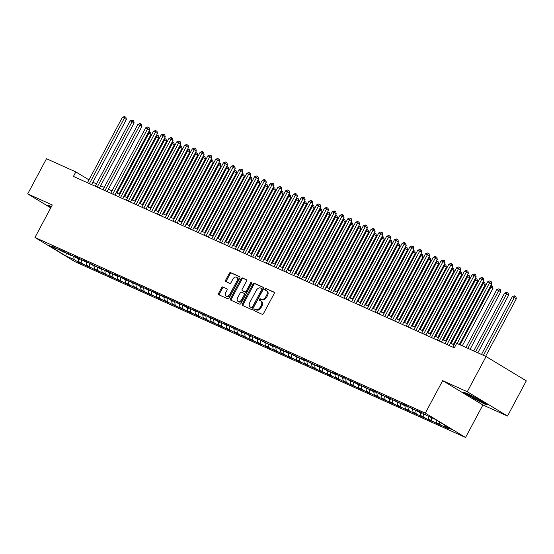 <?xml version="1.0" encoding="UTF-8"?>
<svg xmlns="http://www.w3.org/2000/svg" width="554" height="554" viewBox="0 0 554 554"><rect width="100%" height="100%" fill="white"/><g stroke="black" fill="none" stroke-linecap="round" stroke-linejoin="round"><path stroke-width="0.83" d="M253.94 309.617A0.879 0.582 -58.8 0 0 254.064 310.628L262.167 314.277A1.26 0.831 -58.8 0 0 263.524 313.516L274.168 293.585A1.26 0.831 -58.8 0 0 274.05 292.166A1.26 0.831 -58.8 0 0 273.995 292.131L265.885 288.482A0.879 0.582 -58.8 0 0 265.061 290.033L266.107 290.504A4.023 2.666 -58.8 0 1 266.294 290.608A4.023 2.666 -58.8 0 1 266.654 295.15L265.768 296.812A4.023 2.666 -58.8 0 1 261.44 299.257L260.387 298.779A0.879 0.582 -58.8 0 0 259.563 300.33L260.609 300.801A4.023 2.666 -58.8 0 1 260.796 300.905A4.023 2.666 -58.8 0 1 261.156 305.448L260.269 307.11A4.023 2.666 -58.8 0 1 255.941 309.554L254.888 309.077A0.879 0.582 -58.8 0 0 253.94 309.617M261.433 301.3A4.023 2.666 -58.8 0 1 261.62 301.397A4.023 2.666 -58.8 0 1 261.98 305.94L261.093 307.602A4.023 2.666 -58.8 0 1 256.758 310.046L255.713 309.575A0.879 0.582 -58.8 0 0 254.674 310.905M274.258 292.38L266.709 288.98A0.879 0.582 -58.8 0 0 265.671 290.31M266.931 291.002A4.023 2.666 -58.8 0 1 267.118 291.099A4.023 2.666 -58.8 0 1 267.478 295.642L266.592 297.304A4.023 2.666 -58.8 0 1 262.257 299.749L261.211 299.278A0.879 0.582 -58.8 0 0 260.172 300.607M222.957 286.951A1.26 0.831 -58.8 0 0 221.607 287.713L218.622 293.308A1.26 0.831 -58.8 0 0 218.733 294.728A1.26 0.831 -58.8 0 0 218.795 294.756L227.798 298.807A1.26 0.831 -58.8 0 0 229.148 298.045L239.792 278.115A1.26 0.831 -58.8 0 0 239.681 276.695A1.26 0.831 -58.8 0 0 239.619 276.661L230.616 272.61A1.26 0.831 -58.8 0 0 229.266 273.378L225.658 280.13A1.26 0.831 -58.8 0 0 225.769 281.55A1.26 0.831 -58.8 0 0 225.831 281.584L229.681 283.316A1.26 0.831 -58.8 0 0 231.039 282.554L232.825 279.202A3.366 2.23 -58.8 0 1 236.606 277.242A3.366 2.23 -58.8 0 1 236.904 281.037L229.903 294.16A3.366 2.23 -58.8 0 1 226.122 296.12A3.366 2.23 -58.8 0 1 225.817 292.325L226.988 290.137A1.26 0.831 -58.8 0 0 226.87 288.717A1.26 0.831 -58.8 0 0 226.815 288.682L223.781 287.45A1.26 0.831 -58.8 0 0 222.431 288.212L219.439 293.807A1.26 0.831 -58.8 0 0 219.349 295.005M73.426 176.428L454.308 347.836L456.718 343.321L486.066 356.527L467.271 391.726L442.667 380.653L425.32 413.139L34.957 237.472L52.305 204.98L27.7 193.907L46.494 158.714L75.836 171.92L73.426 176.428M242.347 303.987A1.26 0.831 -58.8 0 0 242.465 305.406A1.26 0.831 -58.8 0 0 242.52 305.434L251.523 309.485A1.26 0.831 -58.8 0 0 252.88 308.723L263.524 288.793A1.26 0.831 -58.8 0 0 263.406 287.374A1.26 0.831 -58.8 0 0 263.351 287.339L254.348 283.288A1.26 0.831 -58.8 0 0 252.991 284.057L242.347 303.987L243.171 304.485A1.26 0.831 -58.8 0 0 243.074 305.683M239.66 304.146L230.658 300.095A1.26 0.831 -58.8 0 1 230.596 300.067A1.26 0.831 -58.8 0 1 230.485 298.648L241.129 278.717A1.26 0.831 -58.8 0 1 242.479 277.949L246.336 279.687A1.26 0.831 -58.8 0 1 246.392 279.715A1.26 0.831 -58.8 0 1 246.509 281.134L242.188 289.223A1.26 0.831 -58.8 0 0 242.306 290.635A1.26 0.831 -58.8 0 0 242.361 290.67L244.916 291.82A1.26 0.831 -58.8 0 0 246.274 291.058L250.768 282.644A0.879 0.582 -58.8 0 1 251.835 283.122L241.018 303.384A1.26 0.831 -58.8 0 1 239.66 304.146M425.32 413.139L465.554 437.466L75.192 261.793L34.957 237.472M444.225 426.144L443.934 426.691L448.601 428.789L444.128 426.081L452.673 429.932L434.938 419.205L426.386 415.361L421.913 412.654L417.245 410.556L421.726 413.263L418.616 411.864L409.475 407.058L413.949 409.766L406.366 405.66L401.705 403.561L406.179 406.262L403.07 404.863L393.929 400.064L398.402 402.765L390.819 398.665L386.159 396.56L390.632 399.268L387.523 397.869L378.382 393.063L382.856 395.771L375.273 391.664L370.612 389.566L375.086 392.274L371.976 390.875L362.835 386.069L367.309 388.776L359.726 384.67L355.066 382.572L359.539 385.279L351.956 381.173L347.289 379.075L351.762 381.775L344.179 377.676L339.519 375.577L343.992 378.278L336.41 374.179L331.742 372.08L336.223 374.781L333.113 373.382L323.972 368.576L328.446 371.284L320.863 367.177L316.196 365.079L320.676 367.787L317.567 366.388L308.426 361.582L312.899 364.29L305.316 360.183L300.649 358.085L305.129 360.793L302.02 359.394L292.879 354.588L297.353 357.295L289.77 353.189L285.102 351.091L289.583 353.791L286.473 352.392L277.332 347.593L281.806 350.294L274.223 346.195L269.563 344.096L274.036 346.797L270.927 345.398L261.786 340.592L266.259 343.3L258.676 339.193L254.016 337.095L258.489 339.803L250.907 335.696L246.239 333.598L250.713 336.306L243.13 332.199L238.469 330.101L242.943 332.809L235.36 328.702L230.693 326.604L235.166 329.311L227.583 325.205L222.923 323.107L227.396 325.807L219.813 321.708L215.146 319.61L219.619 322.31L212.037 318.211L207.376 316.105L211.85 318.813L204.267 314.707L199.599 312.608L204.08 315.316L196.49 311.209L191.829 309.111L196.303 311.819L188.72 307.712L184.053 305.614L188.533 308.322L180.943 304.215L176.283 302.117L180.756 304.825L173.173 300.718L168.506 298.62L172.987 301.321L165.397 297.221L160.736 295.123L165.21 297.823L157.627 293.724L152.959 291.626L157.44 294.326L149.85 290.227L145.19 288.122L149.663 290.829L142.08 286.723L137.413 284.624L141.893 287.332L134.303 283.226L129.643 281.127L134.116 283.835L126.534 279.728L121.873 277.63L126.347 280.338L118.764 276.231L114.096 274.133L118.57 276.841L115.461 275.442L110.987 272.734L106.326 270.636L110.8 273.337L107.691 271.938L98.55 267.139L103.023 269.84L99.914 268.441L90.78 263.642L95.253 266.342L92.144 264.944L87.67 262.236L83.003 260.138L87.477 262.845L79.894 258.739L75.233 256.641L79.707 259.348L76.597 257.949L67.456 253.143L71.93 255.851L68.821 254.452L64.347 251.745L59.687 249.646L64.16 252.354L51.91 246.149L56.39 248.857L57.076 248.545M443.934 426.691L436.351 422.584L435.984 419.835M436.455 422.647L436.164 423.187L440.825 425.285L436.351 422.584M436.164 423.187L428.581 419.087L428.187 416.172M428.678 419.149L428.387 419.69L433.055 421.788L428.581 419.087M428.387 419.69L420.805 415.59L420.41 412.668M420.908 415.652L420.618 416.192L425.278 418.291L420.805 415.59M420.618 416.192L413.035 412.086L412.64 409.171M413.132 412.148L412.841 412.695L417.508 414.794L413.035 412.086M412.841 412.695L405.258 408.589L404.863 405.673M405.362 408.651L405.071 409.198L409.731 411.297L405.258 408.589M405.071 409.198L397.488 405.092L397.093 402.176M397.585 405.154L397.294 405.701L401.962 407.799L397.488 405.092M397.294 405.701L389.711 401.595L389.317 398.679M389.815 401.657L389.524 402.204L394.185 404.302L389.711 401.595M389.524 402.204L381.941 398.097L381.547 395.182M382.045 398.16L381.754 398.7L386.415 400.805L381.941 398.097M381.754 398.7L374.165 394.6L373.777 391.685M374.269 394.663L373.978 395.203L378.645 397.301L374.165 394.6M373.978 395.203L366.395 391.103L366 388.188M366.499 391.166L366.208 391.706L370.868 393.804L366.395 391.103M366.208 391.706L358.618 387.606L358.23 384.684M358.722 387.661L358.431 388.209L363.099 390.307L358.618 387.606M358.431 388.209L350.848 384.102L350.453 381.187M350.952 384.164L350.661 384.711L355.322 386.81L350.848 384.102M350.661 384.711L343.071 380.605L342.684 377.69M343.175 380.667L342.884 381.214L347.552 383.313L343.071 380.605M342.884 381.214L335.302 377.108L334.907 374.192M335.405 377.17L335.115 377.717L339.775 379.815L335.302 377.108M335.115 377.717L327.525 373.611L327.137 370.695M327.629 373.673L327.338 374.22L332.005 376.318L327.525 373.611M327.338 374.22L319.755 370.114L319.36 367.198M319.859 370.176L319.568 370.716L324.228 372.821L319.755 370.114M319.568 370.716L311.978 366.616L311.59 363.701M312.082 366.679L311.791 367.219L316.459 369.317L311.978 366.616M311.791 367.219L304.208 363.119L303.814 360.197M304.312 363.182L304.021 363.722L308.682 365.82L304.208 363.119M304.021 363.722L296.438 359.615L296.044 356.7M296.535 359.678L296.245 360.225L300.912 362.323L296.438 359.615M296.245 360.225L288.662 356.118L288.267 353.203M288.766 356.18L288.475 356.728L293.135 358.826L288.662 356.118M288.475 356.728L280.892 352.621L280.497 349.706M280.989 352.683L280.698 353.23L285.365 355.329L280.892 352.621M280.698 353.23L273.115 349.124L272.72 346.208M273.219 349.186L272.928 349.733L277.589 351.832L273.115 349.124M272.928 349.733L265.345 345.627L264.951 342.711M265.442 345.689L265.151 346.236L269.819 348.334L265.345 345.627M265.151 346.236L257.568 342.13L257.174 339.214M257.672 342.192L257.381 342.732L262.042 344.83L257.568 342.13M257.381 342.732L249.799 338.632L249.404 335.717M249.896 338.695L249.605 339.235L254.272 341.333L249.799 338.632M249.605 339.235L242.022 335.135L241.634 332.213M242.126 335.191L241.835 335.738L246.495 337.836L242.022 335.135M241.835 335.738L234.252 331.631L233.857 328.716M234.356 331.694L234.065 332.241L238.726 334.339L234.252 331.631M234.065 332.241L226.475 328.134L226.087 325.219M226.579 328.197L226.288 328.744L230.956 330.842L226.475 328.134M226.288 328.744L218.705 324.637L218.311 321.722M218.809 324.699L218.518 325.246L223.179 327.345L218.705 324.637M218.518 325.246L210.929 321.14L210.541 318.225M211.032 321.202L210.742 321.749L215.409 323.848L210.929 321.14M210.742 321.749L203.159 317.643L202.764 314.727M203.263 317.705L202.972 318.245L207.632 320.351L203.159 317.643M202.972 318.245L195.382 314.146L194.994 311.23M195.486 314.208L195.195 314.748L199.862 316.846L195.382 314.146M195.195 314.748L187.612 310.649L187.217 307.733M187.716 310.711L187.425 311.251L192.086 313.349L187.612 310.649M187.425 311.251L179.835 307.151L179.448 304.229M179.939 307.207L179.648 307.754L184.316 309.852L179.835 307.151M179.648 307.754L172.065 303.647L171.671 300.732M172.169 303.71L171.879 304.257L176.539 306.355L172.065 303.647M171.879 304.257L164.296 300.15L163.901 297.235M164.393 300.213L164.102 300.76L168.769 302.858L164.296 300.15M164.102 300.76L156.519 296.653L156.124 293.738M156.623 296.715L156.332 297.263L160.992 299.361L156.519 296.653M156.332 297.263L148.749 293.156L148.354 290.241M148.846 293.218L148.555 293.765L153.223 295.864L148.749 293.156M148.555 293.765L140.972 289.659L140.578 286.743M141.076 289.721L140.785 290.261L145.446 292.367L140.972 289.659M140.785 290.261L133.202 286.162L132.808 283.246M133.299 286.224L133.008 286.764L137.676 288.863L133.202 286.162M133.008 286.764L125.426 282.665L125.031 279.742M125.529 282.727L125.239 283.267L129.899 285.365L125.426 282.665M125.239 283.267L117.656 279.161L117.261 276.245M117.753 279.223L117.462 279.77L122.129 281.868L117.656 279.161M117.462 279.77L109.879 275.663L109.484 272.748M109.983 275.726L109.692 276.273L114.353 278.371L109.879 275.663M109.692 276.273L102.109 272.166L101.714 269.251M102.213 272.229L101.922 272.776L106.583 274.874L102.109 272.166M101.922 272.776L94.332 268.669L93.945 265.754M94.436 268.732L94.145 269.279L98.813 271.377L94.332 268.669M94.145 269.279L86.562 265.172L86.168 262.257M86.666 265.234L86.376 265.781L91.036 267.88L86.562 265.172M86.376 265.781L78.786 261.675L78.398 258.76M78.89 261.737L78.599 262.277L83.266 264.376L78.786 261.675M78.599 262.277L74.125 259.577L65.573 255.726L47.838 245.007L56.39 248.857M64.16 252.354L64.846 252.049M74.125 259.577L73.668 256.177M65.573 255.726L66.695 253.164M71.93 255.851L72.622 255.546M81.895 263.074L81.438 259.674M79.707 259.348L80.392 259.043M89.672 266.571L89.215 263.171M87.477 262.845L88.169 262.541M97.442 270.068L96.985 266.668M95.253 266.342L95.939 266.038M105.218 273.565L104.761 270.172M103.023 269.84L103.716 269.535M112.988 277.062L112.531 273.669M110.8 273.337L111.486 273.032M120.765 280.566L120.308 277.166M118.57 276.841L119.262 276.536M128.535 284.063L128.078 280.663M126.347 280.338L127.032 280.033M136.312 287.561L135.855 284.16M134.116 283.835L134.802 283.53M144.082 291.058L143.625 287.658M141.893 287.332L142.579 287.027M151.858 294.555L151.394 291.155M149.663 290.829L150.349 290.525M159.628 298.052L159.171 294.652M157.44 294.326L158.125 294.022M167.405 301.549L166.941 298.156M165.21 297.823L165.895 297.519M175.175 305.046L174.718 301.653M172.987 301.321L173.672 301.016M182.945 308.55L182.488 305.15M180.756 304.825L181.442 304.52M190.721 312.047L190.264 308.647M188.533 308.322L189.219 308.017M198.491 315.545L198.034 312.144M196.303 311.819L196.989 311.514M206.268 319.042L205.811 315.642M204.08 315.316L204.765 315.011M214.038 322.539L213.581 319.139M211.85 318.813L212.535 318.508M221.815 326.036L221.358 322.643M219.619 322.31L220.312 322.006M229.585 329.533L229.127 326.14M227.396 325.807L228.082 325.503M237.361 333.03L236.904 329.637M235.166 329.311L235.859 329M245.131 336.534L244.674 333.134M242.943 332.809L243.628 332.504M252.908 340.031L252.451 336.631M250.713 336.306L251.405 336.001M260.678 343.528L260.221 340.128M258.489 339.803L259.175 339.498M268.455 347.026L267.998 343.625M266.259 343.3L266.952 342.995M276.224 350.523L275.767 347.123M274.036 346.797L274.722 346.492M284.001 354.02L283.537 350.627M281.806 350.294L282.492 349.989M291.771 357.517L291.314 354.124M289.583 353.791L290.268 353.487M299.548 361.021L299.084 357.621M297.353 357.295L298.038 356.991M307.318 364.518L306.861 361.118M305.129 360.793L305.815 360.488M315.087 368.015L314.63 364.615M312.899 364.29L313.585 363.985M322.864 371.512L322.407 368.112M320.676 367.787L321.362 367.482M330.634 375.01L330.177 371.609M328.446 371.284L329.131 370.979M338.411 378.507L337.954 375.106M336.223 374.781L336.908 374.476M346.181 382.004L345.724 378.611M343.992 378.278L344.678 377.973M353.958 385.501L353.5 382.108M351.762 381.775L352.455 381.471M361.727 389.005L361.27 385.605M359.539 385.279L360.225 384.975M369.504 392.502L369.047 389.102M367.309 388.776L368.001 388.472M377.274 395.999L376.817 392.599M375.086 392.274L375.771 391.969M385.051 399.496L384.594 396.096M382.856 395.771L383.548 395.466M392.821 402.993L392.364 399.593M390.632 399.268L391.318 398.963M400.597 406.491L400.14 403.097M398.402 402.765L399.095 402.46M408.367 409.988L407.91 406.594M406.179 406.262L406.865 405.957M416.144 413.492L415.687 410.092M413.949 409.766L414.634 409.454M423.914 416.989L423.457 413.589M421.726 413.263L422.411 412.959M431.691 420.486L431.296 417.571M439.461 423.983L439.163 421.76M27.7 193.907L50.767 207.854M442.667 380.653L482.908 404.974L507.506 416.047L467.271 391.726M507.506 416.047L526.3 380.847L486.066 356.527M482.908 404.974L465.554 437.466M96.493 183.88L92.864 182.211M88.986 179.87L75.836 171.92M454.051 344.789L450.416 343.148M446.282 341.285L442.639 339.65M438.505 337.788L434.869 336.153M430.735 334.291L427.092 332.656M422.958 330.793L419.323 329.159M415.188 327.296L411.546 325.655M407.412 323.799L403.776 322.158M399.642 320.302L395.999 318.661M391.865 316.805L388.229 315.164M384.095 313.301L380.453 311.667M376.325 309.804L372.683 308.169M368.549 306.307L364.906 304.672M360.779 302.809L357.136 301.168M353.002 299.312L349.359 297.671M345.232 295.815L341.589 294.174M337.455 292.318L333.813 290.677M329.685 288.821L326.043 287.18M321.909 285.317L318.273 283.683M314.139 281.82L310.496 280.185M306.362 278.323L302.726 276.688M298.592 274.826L294.95 273.184M290.815 271.328L287.18 269.687M283.046 267.831L279.403 266.19M275.269 264.334L271.633 262.693M267.499 260.83L263.856 259.196M259.722 257.333L256.087 255.699M251.952 253.836L248.31 252.202M244.182 250.339L240.54 248.698M236.406 246.842L232.763 245.2M228.636 243.344L224.993 241.703M220.859 239.847L217.216 238.206M213.089 236.35L209.447 234.709M205.312 232.846L201.67 231.212M197.543 229.349L193.9 227.715M189.766 225.852L186.13 224.218M181.996 222.355L178.353 220.714M174.219 218.858L170.584 217.216M166.449 215.361L162.807 213.719M158.673 211.863L155.037 210.222M150.903 208.359L147.26 206.725M143.126 204.862L139.49 203.228M135.356 201.365L131.713 199.731M127.579 197.868L123.944 196.234M119.809 194.371L116.167 192.73M112.033 190.874L108.397 189.233M104.263 187.377L100.62 185.735M444.128 426.081L443.934 424.641M472.839 398.042L484.916 404.185L487.845 404.794L478.691 399.268L466.62 393.125L463.691 392.516L472.978 397.793M51.543 206.407L47.36 205.16L51.023 207.376M91.819 184.711L93.079 182.342M263.614 287.588L255.165 283.786A1.26 0.831 -58.8 0 0 253.815 284.548L243.171 304.485M251.516 307.56A0.879 0.582 -58.8 0 0 252.458 307.027L261.8 289.527A0.879 0.582 -58.8 0 0 261.682 288.516L260.574 288.018A4.023 2.666 -58.8 0 0 256.246 290.462L249.854 302.422A4.023 2.666 -58.8 0 0 250.214 306.964A4.023 2.666 -58.8 0 0 250.408 307.061L252.333 308.059A0.879 0.582 -58.8 0 0 253.282 307.518L252.458 307.027M261.765 288.565L262.506 289.008A0.879 0.582 -58.8 0 1 262.624 290.026L253.282 307.518M250.865 307.338A4.023 2.666 -58.8 0 0 251.038 307.456A4.023 2.666 -58.8 0 0 251.225 307.56L250.408 307.061M252.333 308.059L251.225 307.56M246.599 279.929L243.303 278.447A1.26 0.831 -58.8 0 0 241.946 279.209L231.309 299.146A1.26 0.831 -58.8 0 0 231.212 300.344M243.067 291.099A1.26 0.831 -58.8 0 0 243.123 291.134A1.26 0.831 -58.8 0 0 243.185 291.169L245.741 292.318A1.26 0.831 -58.8 0 0 247.091 291.549L251.585 283.136L250.768 282.644M251.966 282.699A0.879 0.582 -58.8 0 0 251.585 283.136M237.714 297.609A3.366 2.23 -58.8 0 0 238.012 301.404A3.366 2.23 -58.8 0 0 241.793 299.444L244.266 294.818A1.26 0.831 -58.8 0 0 244.148 293.398A1.26 0.831 -58.8 0 0 244.092 293.371L241.537 292.221A1.26 0.831 -58.8 0 0 240.18 292.983L237.714 297.609M238.012 301.404L238.836 301.902A3.366 2.23 -58.8 0 0 242.617 299.943L241.793 299.444M244.203 293.44L244.91 293.869A1.26 0.831 -58.8 0 1 244.972 293.897A1.26 0.831 -58.8 0 1 245.083 295.317L242.617 299.943M227.078 288.932L223.781 287.45M226.122 296.12L226.939 296.619A3.366 2.23 -58.8 0 0 230.72 294.659L229.903 294.16M236.606 277.242L237.424 277.741A3.366 2.23 -58.8 0 1 237.728 281.536L230.72 294.659M239.889 276.91L231.44 273.108A1.26 0.831 -58.8 0 0 230.083 273.87L226.475 280.629A1.26 0.831 -58.8 0 0 226.385 281.834M485.609 356.319L516.328 298.779L514.278 297.54L512.332 296.667L481.474 354.463M483.413 355.336L514.278 297.54L515.088 296.182L515.913 296.681L516.328 298.779M512.332 296.667L514.313 295.836L515.088 296.182M459.335 344.498L491.696 283.89L489.639 282.651L457.14 343.515M487.7 281.778L489.681 280.94L490.456 281.293L489.639 282.651L487.7 281.778L452.791 347.15M490.456 281.293L491.28 281.792L491.696 283.89M477.832 352.822L508.558 295.282L504.562 293.17L473.698 350.966M475.644 351.838L506.501 294.042L507.319 292.685L508.143 293.184L508.558 295.282M504.562 293.17L506.543 292.339L507.319 292.685M470.062 349.325L500.781 291.785L498.732 290.545L496.786 289.673L465.928 347.469M467.867 348.341L498.732 290.545L499.549 289.188L500.366 289.687L500.781 291.785M496.786 289.673L498.766 288.842L499.549 289.188M449.149 345.516L483.919 280.393L481.869 279.154L446.96 344.526M479.923 278.274L481.904 277.443L482.686 277.796L481.869 279.154L479.923 278.274L445.014 343.653M482.686 277.796L483.504 278.295L483.919 280.393M441.379 342.012L476.149 276.896L474.092 275.657L439.19 341.029M472.153 274.777L474.134 273.946L474.91 274.299L474.092 275.657L472.153 274.777L437.244 340.156M474.91 274.299L475.734 274.791L476.149 276.896M473.559 396.657A8.331 0.499 -151.9 0 0 468.608 394.483A8.331 0.499 -151.9 0 0 474.182 398.077A8.331 0.499 -151.9 0 0 483.22 402.287A8.331 0.499 -151.9 0 0 477.596 398.783A8.331 0.499 -151.9 0 0 474.03 396.893M486.924 404.24L484.757 403.79L473.054 397.841L464.536 392.689M51.162 207.12L48.205 205.333M462.285 345.828L493.012 288.288L490.193 286.702M460.097 344.844L490.955 287.048L491.772 285.691L492.596 286.189L493.012 288.288M490.899 285.379L491.772 285.691M453.366 344.477L485.235 284.791L482.416 283.205M451.178 343.494L483.185 283.551L484.002 282.194L484.819 282.685L485.235 284.791M483.123 281.882L484.002 282.194M433.602 338.515L468.372 273.399L466.323 272.152L431.414 337.531M464.377 271.28L466.357 270.449L467.14 270.802L466.323 272.152L464.377 271.28L429.468 336.659M467.14 270.802L467.957 271.294L468.372 273.399M425.832 335.018L460.603 269.902L458.546 268.655L423.644 334.034M456.607 267.783L458.587 266.952L459.363 267.298L458.546 268.655L456.607 267.783L421.698 333.162M459.363 267.298L460.187 267.797L460.603 269.902M445.596 340.98L477.465 281.293L474.646 279.708M443.401 339.997L475.408 280.054L476.225 278.697L477.049 279.188L477.465 281.293M475.353 278.385L476.225 278.697M418.055 331.521L452.826 266.398L450.776 265.158L415.867 330.537M448.83 264.286L450.817 263.455L451.593 263.801L450.776 265.158L448.83 264.286L413.928 329.658M451.593 263.801L452.41 264.3L452.826 266.398M437.819 337.483L469.688 277.796L466.87 276.211M435.631 336.493L467.638 276.55L468.455 275.2L469.273 275.691L469.688 277.796M467.576 274.888L468.455 275.2M410.285 328.023L445.056 262.901L442.999 261.661L408.097 327.04M441.06 260.789L443.041 259.958L443.816 260.304L442.999 261.661L441.06 260.789L406.151 326.161M443.816 260.304L444.64 260.802L445.056 262.901M430.049 333.986L461.918 274.292L459.1 272.713M427.854 332.996L459.862 273.053L460.679 271.695L461.503 272.194L461.918 274.292M459.806 271.391L460.679 271.695M402.509 324.526L437.279 259.404L435.229 258.164L400.32 323.536M433.283 257.291L435.271 256.46L436.046 256.807L435.229 258.164L433.283 257.291L398.381 322.663M436.046 256.807L436.864 257.305L437.279 259.404M422.273 330.482L454.141 270.795L451.33 269.216M420.084 329.498L452.092 269.556L452.909 268.198L453.726 268.697L454.141 270.795M452.029 267.894L452.909 268.198M394.739 321.029L429.509 255.906L427.459 254.667L392.551 320.039M425.514 253.794L427.494 252.956L428.27 253.31L427.459 254.667L425.514 253.794L390.605 319.166M428.27 253.31L429.094 253.808L429.509 255.906M414.503 326.985L446.372 267.298L443.553 265.712M412.315 326.001L444.315 266.058L445.132 264.701L445.956 265.2L446.372 267.298M444.26 264.39L445.132 264.701M386.962 317.525L421.733 252.409L419.683 251.17L384.774 316.542M417.737 250.29L419.724 249.459L420.5 249.812L419.683 251.17L417.737 250.29L382.835 315.669M420.5 249.812L421.317 250.304L421.733 252.409M406.726 323.488L438.595 263.801L435.783 262.215M404.538 322.504L436.545 262.561L437.362 261.204L438.179 261.703L438.595 263.801M436.49 260.892L437.362 261.204M379.192 314.028L413.963 248.912L411.913 247.673L377.004 313.045M409.967 246.793L411.947 245.962L412.723 246.315L411.913 247.673L409.967 246.793L375.058 312.172M412.723 246.315L413.547 246.807L413.963 248.912M398.956 319.99L430.825 260.304L428.007 258.718M396.768 319.007L428.768 259.064L429.585 257.707L430.41 258.206L430.825 260.304M428.713 257.395L429.585 257.707M371.415 310.531L406.193 245.415L404.136 244.169L369.227 309.548M402.19 243.296L404.178 242.465L404.953 242.818L404.136 244.169L402.19 243.296L367.288 308.675M404.953 242.818L405.77 243.31L406.193 245.415M391.179 316.493L423.048 256.807L420.237 255.221M388.991 315.51L420.998 255.567L421.816 254.21L422.633 254.702L423.048 256.807M420.943 253.898L421.816 254.21M363.646 307.034L398.416 241.918L396.366 240.671L361.457 306.05M394.42 239.799L396.401 238.968L397.176 239.314L396.366 240.671L394.42 239.799L359.511 305.178M397.176 239.314L398.001 239.813L398.416 241.918M383.41 312.996L415.278 253.31L412.46 251.724M381.221 312.013L413.229 252.07L414.039 250.713L414.863 251.204L415.278 253.31M413.166 250.401L414.039 250.713M355.876 303.537L390.646 238.414L388.589 237.174L353.681 302.553M386.65 236.302L388.631 235.471L389.407 235.817L388.589 237.174L386.65 236.302L351.742 301.674M389.407 235.817L390.231 236.316L390.646 238.414M375.633 309.499L407.502 249.812L404.69 248.227M373.444 308.509L405.452 248.566L406.269 247.209L407.086 247.707L407.502 249.812M405.396 246.904L406.269 247.209M348.099 300.039L382.869 234.917L380.82 233.677L345.911 299.056M378.874 232.805L380.854 231.974L381.637 232.32L380.82 233.677L378.874 232.805L343.965 298.177M381.637 232.32L382.454 232.819L382.869 234.917M367.863 306.002L399.732 246.308L396.913 244.729M365.675 305.012L397.682 245.069L398.492 243.712L399.316 244.21L399.732 246.308M397.62 243.407L398.492 243.712M340.329 296.542L375.1 231.42L373.043 230.18L338.134 295.552M371.104 229.308L373.084 228.477L373.86 228.823L373.043 230.18L371.104 229.308L336.195 294.68M373.86 228.823L374.684 229.321L375.1 231.42M360.086 302.498L391.962 242.811L389.143 241.225M357.898 301.514L389.905 241.572L390.722 240.214L391.546 240.713L391.962 242.811M389.85 239.91L390.722 240.214M332.552 293.045L367.323 227.923L365.273 226.683L330.364 292.055M363.327 225.81L365.308 224.972L366.09 225.326L365.273 226.683L363.327 225.81L328.418 291.182M366.09 225.326L366.907 225.824L367.323 227.923M352.316 299.001L384.185 239.314L381.367 237.728M350.128 298.017L382.135 238.075L382.946 236.717L383.77 237.216L384.185 239.314M382.073 236.406L382.946 236.717M324.783 289.541L359.553 224.425L357.496 223.186L322.594 288.558M355.557 222.306L357.538 221.475L358.313 221.829L357.496 223.186L355.557 222.306L320.648 287.685M358.313 221.829L359.137 222.32L359.553 224.425M344.54 295.504L376.415 235.817L373.597 234.231M342.351 294.52L374.359 234.577L375.176 233.22L376 233.719L376.415 235.817M374.303 232.909L375.176 233.22M317.006 286.044L351.776 220.928L349.726 219.689L314.817 285.061M347.78 218.809L349.761 217.978L350.543 218.331L349.726 219.689L347.78 218.809L312.872 284.188M350.543 218.331L351.361 218.823L351.776 220.928M336.77 292.006L368.639 232.32L365.82 230.734M334.581 291.023L366.589 231.08L367.406 229.723L368.223 230.222L368.639 232.32M366.526 229.411L367.406 229.723M309.236 282.547L344.006 217.431L341.95 216.185L307.048 281.564M340.011 215.312L341.991 214.481L342.767 214.827L341.95 216.185L340.011 215.312L305.102 280.691M342.767 214.827L343.591 215.326L344.006 217.431M329 288.509L360.869 228.823L358.05 227.237M326.805 287.526L358.812 227.583L359.629 226.226L360.453 226.718L360.869 228.823M358.757 225.914L359.629 226.226M301.459 279.05L336.23 213.927L334.18 212.688L299.271 278.066M332.234 211.815L334.214 210.984L334.997 211.33L334.18 212.688L332.234 211.815L297.325 277.187M334.997 211.33L335.814 211.829L336.23 213.927M321.223 285.012L353.092 225.326L350.273 223.74M319.035 284.022L351.042 224.079L351.859 222.729L352.676 223.22L353.092 225.326M350.98 222.417L351.859 222.729M293.689 275.553L328.46 210.43L326.403 209.19L291.501 274.569M324.464 208.318L326.445 207.487L327.22 207.833L326.403 209.19L324.464 208.318L289.555 273.69M327.22 207.833L328.044 208.332L328.46 210.43M313.453 281.515L345.322 221.829L342.504 220.243M311.258 280.525L343.265 220.582L344.082 219.225L344.907 219.723L345.322 221.829M343.21 218.92L344.082 219.225M285.912 272.056L320.683 206.933L318.633 205.693L283.724 271.072M316.687 204.821L318.668 203.99L319.45 204.336L318.633 205.693L316.687 204.821L281.785 270.193M319.45 204.336L320.267 204.835L320.683 206.933M305.676 278.011L337.545 218.324L334.727 216.746M303.488 277.028L335.495 217.085L336.313 215.728L337.13 216.226L337.545 218.324M335.433 215.423L336.313 215.728M278.143 268.558L312.913 203.436L310.856 202.196L275.954 267.568M308.917 201.324L310.898 200.486L311.673 200.839L310.856 202.196L308.917 201.324L274.008 266.696M311.673 200.839L312.498 201.337L312.913 203.436M297.907 274.514L329.775 214.827L326.957 213.242M295.711 273.531L327.719 213.588L328.536 212.23L329.36 212.729L329.775 214.827M327.663 211.926L328.536 212.23M270.366 265.061L305.136 199.939L303.086 198.699L268.178 264.071M301.141 197.82L303.128 196.989L303.904 197.342L303.086 198.699L301.141 197.82L266.239 263.198M303.904 197.342L304.721 197.84L305.136 199.939M290.13 271.017L321.999 211.33L319.187 209.744M287.942 270.033L319.949 210.091L320.766 208.733L321.583 209.232L321.999 211.33M319.887 208.422L320.766 208.733M262.596 261.557L297.366 196.441L295.31 195.202L260.408 260.574M293.371 194.322L295.351 193.491L296.127 193.845L295.31 195.202L293.371 194.322L258.462 259.701M296.127 193.845L296.951 194.336L297.366 196.441M282.36 267.52L314.229 207.833L311.41 206.247M280.172 266.536L312.172 206.594L312.989 205.236L313.813 205.735L314.229 207.833M312.117 204.925L312.989 205.236M254.819 258.06L289.59 192.944L287.54 191.698L252.631 257.077M285.594 190.825L287.581 189.994L288.357 190.347L287.54 191.698L285.594 190.825L250.692 256.204M288.357 190.347L289.174 190.839L289.59 192.944M274.583 264.023L306.452 204.336L303.64 202.75M272.395 263.039L304.402 203.096L305.219 201.739L306.037 202.231L306.452 204.336M304.34 201.427L305.219 201.739M247.049 254.563L281.82 189.447L279.77 188.201L244.861 253.58M277.824 187.328L279.805 186.497L280.58 186.843L279.77 188.201L277.824 187.328L242.915 252.707M280.58 186.843L281.404 187.342L281.82 189.447M266.813 260.525L298.682 200.839L295.864 199.253M264.625 259.542L296.625 199.599L297.443 198.242L298.267 198.734L298.682 200.839M296.57 197.93L297.443 198.242M239.273 251.066L274.05 185.943L271.993 184.704L237.084 250.083M270.047 183.831L272.035 183L272.81 183.346L271.993 184.704L270.047 183.831L235.145 249.203M272.81 183.346L273.628 183.845L274.05 185.943M259.037 257.028L290.905 197.342L288.094 195.756M256.848 256.038L288.856 196.095L289.673 194.745L290.49 195.237L290.905 197.342M288.8 194.433L289.673 194.745M231.503 247.569L266.273 182.446L264.223 181.206L229.314 246.585M262.277 180.334L264.258 179.503L265.034 179.849L264.223 181.206L262.277 180.334L227.369 245.706M265.034 179.849L265.858 180.348L266.273 182.446M251.267 253.531L283.136 193.838L280.317 192.259M249.078 252.541L281.079 192.598L281.896 191.241L282.72 191.739L283.136 193.838M281.023 190.936L281.896 191.241M223.733 244.072L258.503 178.949L256.447 177.709L221.538 243.081M254.508 176.837L256.488 176.006L257.264 176.352L256.447 177.709L254.508 176.837L219.599 242.209M257.264 176.352L258.088 176.851L258.503 178.949M243.49 250.027L275.359 190.341L272.547 188.755M241.302 249.044L273.309 189.101L274.126 187.744L274.943 188.242L275.359 190.341M273.254 187.439L274.126 187.744M215.956 240.574L250.727 175.452L248.677 174.212L213.768 239.584M246.731 173.34L248.711 172.502L249.487 172.855L248.677 174.212L246.731 173.34L211.822 238.712M249.487 172.855L250.311 173.354L250.727 175.452M235.72 246.53L267.589 186.843L264.77 185.258M233.532 245.547L265.539 185.604L266.349 184.247L267.173 184.745L267.589 186.843M265.477 183.935L266.349 184.247M208.186 237.07L242.957 171.955L240.9 170.715L205.991 236.087M238.961 169.836L240.942 169.005L241.717 169.358L240.9 170.715L238.961 169.836L204.052 235.215M241.717 169.358L242.541 169.849L242.957 171.955M227.943 243.033L259.819 183.346L257.001 181.76M225.755 242.05L257.762 182.107L258.579 180.749L259.397 181.248L259.819 183.346M257.707 180.438L258.579 180.749M200.409 233.573L235.18 168.458L233.13 167.218L198.221 232.59M231.184 166.338L233.165 165.507L233.947 165.861L233.13 167.218L231.184 166.338L196.275 231.717M233.947 165.861L234.764 166.352L235.18 168.458M220.173 239.536L252.042 179.849L249.224 178.263M217.985 238.552L249.993 178.61L250.803 177.252L251.627 177.751L252.042 179.849M249.93 176.941L250.803 177.252M192.64 230.076L227.41 164.96L225.353 163.714L190.444 229.093M223.414 162.841L225.395 162.01L226.171 162.364L225.353 163.714L223.414 162.841L188.505 228.22M226.171 162.364L226.995 162.855L227.41 164.96M212.397 236.039L244.272 176.352L241.454 174.766M210.208 235.055L242.216 175.112L243.033 173.755L243.857 174.247L244.272 176.352M242.16 173.444L243.033 173.755M184.863 226.579L219.633 161.456L217.583 160.217L182.675 225.596M215.638 159.344L217.618 158.513L218.401 158.859L217.583 160.217L215.638 159.344L180.729 224.723M218.401 158.859L219.218 159.358L219.633 161.456M204.627 232.542L236.496 172.855L233.677 171.269M202.439 231.551L234.446 171.608L235.256 170.258L236.08 170.75L236.496 172.855M234.384 169.946L235.256 170.258M177.093 223.082L211.863 157.959L209.807 156.72L174.905 222.099M207.868 155.847L209.848 155.016L210.624 155.362L209.807 156.72L207.868 155.847L172.959 221.219M210.624 155.362L211.448 155.861L211.863 157.959M196.85 229.044L228.726 169.358L225.907 167.772M194.662 228.054L226.669 168.111L227.486 166.754L228.31 167.253L228.726 169.358M226.614 166.449L227.486 166.754M169.316 219.585L204.087 154.462L202.037 153.223L167.128 218.601M200.091 152.35L202.072 151.519L202.854 151.865L202.037 153.223L200.091 152.35L165.182 217.722M202.854 151.865L203.671 152.364L204.087 154.462M189.08 225.547L220.949 165.854L218.131 164.275M186.892 224.557L218.899 164.614L219.716 163.257L220.534 163.755L220.949 165.854M218.837 162.952L219.716 163.257M161.546 216.088L196.317 150.965L194.26 149.725L159.358 215.097M192.321 148.853L194.302 148.015L195.077 148.368L194.26 149.725L192.321 148.853L157.412 214.225M195.077 148.368L195.901 148.867L196.317 150.965M181.31 222.043L213.179 162.357L210.361 160.771M179.115 221.06L211.122 161.117L211.94 159.76L212.764 160.258L213.179 162.357M211.067 159.455L211.94 159.76M153.77 212.591L188.54 147.468L186.49 146.228L151.581 211.6M184.544 145.349L186.525 144.518L187.307 144.871L186.49 146.228L184.544 145.349L149.635 210.728M187.307 144.871L188.125 145.37L188.54 147.468M173.534 218.546L205.402 158.859L202.584 157.274M171.345 217.563L203.353 157.62L204.17 156.263L204.987 156.761L205.402 158.859M203.29 155.951L204.17 156.263M146 209.087L180.77 143.971L178.713 142.731L143.811 208.103M176.774 141.852L178.755 141.021L179.531 141.374L178.713 142.731L176.774 141.852L141.866 207.231M179.531 141.374L180.355 141.866L180.77 143.971M165.764 215.049L197.633 155.362L194.814 153.777M163.569 214.066L195.576 154.123L196.393 152.766L197.217 153.264L197.633 155.362M195.52 152.454L196.393 152.766M138.223 205.589L172.993 140.474L170.944 139.234L136.035 204.606M168.998 138.355L170.985 137.524L171.761 137.877L170.944 139.234L168.998 138.355L134.096 203.733M171.761 137.877L172.578 138.368L172.993 140.474M157.987 211.552L189.856 151.865L187.037 150.279M155.799 210.568L187.806 150.626L188.623 149.268L189.44 149.76L189.856 151.865M187.744 148.957L188.623 149.268M130.453 202.092L165.224 136.977L163.167 135.73L128.265 201.109M161.228 134.857L163.208 134.026L163.984 134.373L163.167 135.73L161.228 134.857L126.319 200.236M163.984 134.373L164.808 134.871L165.224 136.977M150.217 208.055L182.086 148.368L179.267 146.782M148.022 207.071L180.029 147.129L180.846 145.771L181.67 146.263L182.086 148.368M179.974 145.46L180.846 145.771M122.676 198.595L157.447 133.472L155.397 132.233L120.488 197.612M153.451 131.36L155.439 130.529L156.214 130.876L155.397 132.233L153.451 131.36L118.549 196.732M156.214 130.876L157.031 131.374L157.447 133.472M142.44 204.558L174.309 144.871L171.498 143.285M140.252 203.567L172.259 143.625L173.077 142.274L173.894 142.766L174.309 144.871M172.197 141.963L173.077 142.274M114.907 195.098L149.677 129.975L147.627 128.736L112.718 194.115M145.681 127.863L147.662 127.032L148.437 127.378L147.627 128.736L145.681 127.863L110.772 193.235M148.437 127.378L149.261 127.877L149.677 129.975M134.67 201.06L166.539 141.374L163.721 139.788M132.482 200.07L164.483 140.127L165.3 138.77L166.124 139.269L166.539 141.374M164.427 138.465L165.3 138.77M107.13 191.601L141.9 126.478L139.85 125.239L104.941 190.611M137.904 124.366L139.892 123.535L140.668 123.881L139.85 125.239L137.904 124.366L103.002 189.738M140.668 123.881L141.485 124.38L141.9 126.478M126.894 197.556L158.763 137.87L155.951 136.291M124.705 196.573L156.713 136.63L157.53 135.273L158.347 135.772L158.763 137.87M156.657 134.968L157.53 135.273M99.36 188.104L134.13 122.981L132.081 121.742L97.172 187.113M130.135 120.869L132.115 120.031L132.891 120.384L132.081 121.742L130.135 120.869L95.226 186.241M132.891 120.384L133.715 120.883L134.13 122.981M119.124 194.059L150.993 134.373L148.174 132.787M116.936 193.076L148.936 133.133L149.753 131.776L150.577 132.274L150.993 134.373M148.881 131.471L149.753 131.776M91.583 184.607L126.36 119.484L124.304 118.244L89.395 183.616M122.358 117.365L124.345 116.534L125.121 116.887L124.304 118.244L122.358 117.365L87.456 182.744M125.121 116.887L125.938 117.386L126.36 119.484M256.758 310.046L255.941 309.554M261.093 307.602L260.269 307.11M261.98 305.94L261.156 305.448M261.211 299.278L260.387 298.779M262.257 299.749L261.44 299.257M266.592 297.304L265.768 296.812M267.478 295.642L266.654 295.15M266.709 288.98L265.885 288.482M255.713 309.575L254.888 309.077M253.815 284.548L252.991 284.057M255.165 283.786L254.348 283.288M262.624 290.026L261.8 289.527M231.309 299.146L230.485 298.648M241.946 279.209L241.129 278.717M243.303 278.447L242.479 277.949M243.185 291.169L242.361 290.67M245.741 292.318L244.916 291.82M247.091 291.549L246.274 291.058M245.083 295.317L244.266 294.818M237.728 281.536L236.904 281.037M226.475 280.629L225.658 280.13M230.083 273.87L229.266 273.378M231.44 273.108L230.616 272.61M219.439 293.807L218.622 293.308M222.431 288.212L221.607 287.713M261.62 301.397L260.796 300.905M267.118 291.099L266.294 290.608M262.548 289.036L261.723 288.537M251.038 307.456L250.214 306.964M243.123 291.134L242.306 290.635M244.972 293.897L244.148 293.398"/></g></svg>
